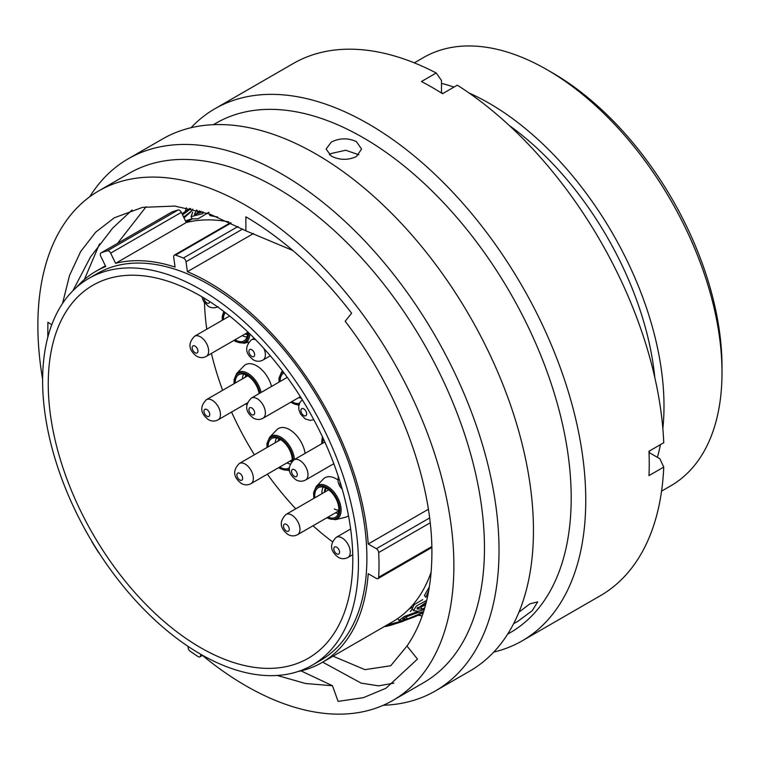 <?xml version="1.0" encoding="UTF-8"?>
<svg xmlns="http://www.w3.org/2000/svg" width="760" height="760" viewBox="0 0 760 760"><rect width="100%" height="100%" fill="white"/><g stroke="black" fill="none" stroke-linecap="round" stroke-linejoin="round"><path stroke-width="1.14" d="M552.434 72.827L547.162 69.787L552.434 72.827A239.809 138.453 60 0 1 722 366.529L722 372.618A247.266 142.757 -120 0 0 547.162 69.787A247.266 142.757 -120 0 0 547.153 69.778A247.266 142.757 -120 0 0 423.529 57.532L414.295 62.861M661.561 491.14L670.785 485.811A247.266 142.757 -120 0 0 722 372.618M91.703 541.101A3.277 1.89 -120 0 0 92.254 542.336A240.483 138.843 -120 0 0 98.182 551.922A3.277 1.89 -120 0 0 99.123 553.033M188.176 646.456L188.119 647.149A3.277 1.89 -120 0 0 190.18 651.225A240.483 138.843 -120 0 0 198.123 656.621A3.277 1.89 -120 0 0 198.274 656.707A3.277 1.89 -120 0 0 199.909 656.868A3.277 1.89 -120 0 0 200.583 655.595L201.818 654.882M200.526 647.634A215.346 124.336 60 0 1 59.84 457.862A215.346 124.336 60 0 1 92.853 285.294A215.346 124.336 60 0 1 200.526 295.963A215.346 124.336 60 0 1 341.212 485.735A215.346 124.336 60 0 1 308.209 658.293A215.346 124.336 60 0 1 200.526 647.634M200.526 289.446A223.326 128.943 60 0 1 346.427 486.248A223.326 128.943 60 0 1 312.189 665.209A223.326 128.943 60 0 1 200.526 654.142A223.326 128.943 60 0 1 54.634 457.349A223.326 128.943 60 0 1 88.863 278.388A223.326 128.943 60 0 1 200.526 289.446M88.863 278.388L97.299 273.514A223.326 128.943 60 0 1 208.962 284.582A223.326 128.943 60 0 1 354.863 481.374A223.326 128.943 60 0 1 320.635 660.336L312.189 665.209M422.18 615.913A260.385 150.338 60 0 1 418.276 615.23M509.228 125.448A236.008 136.258 60 0 1 654.825 377.634M649.562 450.917A236.008 136.258 60 0 1 649.087 452.533M469.119 93.024A247.266 142.757 60 0 1 489.155 103.265A247.266 142.757 60 0 1 662.843 428.583M660.431 444.647A247.266 142.757 60 0 1 657.381 457.32M253.574 233.482L187.406 271.69A225.939 130.445 60 0 1 208.962 282.445A225.939 130.445 60 0 1 368.21 544.008L428.355 509.286M431.119 572.166A225.939 130.445 60 0 1 392.587 621.803L321.936 662.596A225.939 130.445 60 0 1 298.262 671.45M431.832 547.504L377.995 578.588A3.277 1.89 -120 0 1 376.361 578.427L368.21 573.724A225.939 130.445 60 0 1 321.936 662.596M76.484 287.327A225.939 130.445 60 0 1 95.997 271.253A225.939 130.445 60 0 1 105.754 266.522L100.804 256.348A3.277 1.89 -120 0 1 100.995 252.918A3.277 1.89 -120 0 1 101.165 252.833A240.483 138.843 -120 0 1 107.445 250.8L178.106 210.007A240.483 138.843 -120 0 0 171.817 212.049L101.165 252.833M441.493 83.391A247.266 142.757 60 0 1 453.995 87.087M441.493 92.967A236.008 136.258 60 0 1 443.127 93.366M185.184 211.508A260.385 150.338 60 0 1 186.542 207.784M178.106 210.007A3.277 1.89 60 0 1 181.317 212.363L110.656 253.147A3.277 1.89 -120 0 0 107.445 250.8M228.883 221.91A225.939 130.445 60 0 0 186.266 222.528L181.317 212.363M186.266 222.528L115.605 263.321A225.939 130.445 60 0 1 175.085 267.083L173.689 257.137A3.277 1.89 -120 0 1 174.334 255.151A3.277 1.89 -120 0 1 175.522 255.103A240.483 138.843 -120 0 1 183.369 258.039L238.032 226.48M200.688 654.236L200.583 655.595M377.995 578.588A3.277 1.89 -120 0 0 378.67 577.248A240.483 138.843 -120 0 0 378.67 552.558A3.277 1.89 -120 0 0 376.361 548.711L368.21 544.008M187.406 271.69L186.01 261.744A3.277 1.89 -120 0 0 183.369 258.039M115.605 263.321L110.656 253.147M201.134 211.309L196.688 213.237M192.717 212.097L191.102 216.6L202.901 213.617M196.659 210.064L194.303 214.491L202.996 211.859M183.996 217.882L190.883 211.869L192.831 209.114M190.817 208.658L182.561 214.918M413.25 614.033L411.587 614.973M415.957 613.206L406.153 616.892L407.36 618.953L423.358 612.427M425.534 605.026L420.802 607.04L417.231 607.582M428.783 590.349L425.885 597.322L424.403 595.536L429.362 586.843M426.712 600.39L416.385 605.976L413.526 610.575L412.167 608.627L414.228 604.665L422.712 599.621M419.995 607.25L426.056 602.936M412.309 608.836L410.343 611.582M185.782 216.467L184.528 217.227M209 212.22L198.141 218.756L192.166 218.946M217.635 217.018L209.912 215.593L209.323 213.911M195.443 215.108L199.434 210.814M183.616 217.084L191.33 211.195M192.033 218.7L185.62 220.846M185.573 221.103L191.168 219.232M415.463 616.54L401.736 621.575C391.628 623.884 379.591 627.912 390.564 625.318L403.275 621.262M386.232 626.088L390.564 625.318L390.222 624.615M423.558 611.781L417.259 612.845L407.217 616.217L402.619 619.286L407.36 618.953M426.293 602.082L417.002 608.959L422.161 608.988L424.735 607.914M413.526 610.575L418.085 611.306L424.251 609.529M417.563 611.372L424.203 609.7M417.743 611.572L404.31 616.503L398.962 620.492L402.981 620.673L417.411 615.647L423.253 612.74M402.505 620.758L416.66 615.999M402.591 620.863L386.916 625.081M422.161 608.988L420.802 607.04M196.964 210.149L197.799 212.04M513.665 623.589L517.38 621.67L532.256 610.66L537.7 601.892L529.929 603.82L518.947 612.161M356.392 141.626C348.033 137.798 339.663 137.94 331.293 142.063L326.097 149.083L331.293 156.114C339.653 160.227 348.023 160.379 356.392 156.55L361.589 149.083L356.392 141.626M329.346 154.793L331.293 153.472L345.752 150.243L358.815 154.784M202.426 655.424A294.167 169.841 -120 0 0 245.879 685.805A294.167 169.841 -120 0 0 392.958 700.378L423.538 682.717A294.167 169.841 -120 0 0 468.635 446.994A294.167 169.841 -120 0 0 276.459 187.777A294.167 169.841 -120 0 0 129.371 173.204L98.79 190.864A294.167 169.841 -120 0 0 42.617 379.297M392.958 700.378A294.167 169.841 -120 0 0 438.045 464.654A294.167 169.841 -120 0 0 245.879 205.428A294.167 169.841 -120 0 0 98.79 190.864M383.296 705.261A307.22 177.375 -120 0 0 435.394 690.944A307.22 177.375 -120 0 0 482.486 444.762A307.22 177.375 -120 0 0 281.779 174.04A307.22 177.375 -120 0 0 128.174 158.831A307.22 177.375 -120 0 0 89.727 196.783M435.394 690.944L469.822 671.07A307.22 177.375 -120 0 0 516.914 424.887A307.22 177.375 -120 0 0 316.207 154.166A307.22 177.375 -120 0 0 162.602 138.947L128.174 158.831M507.585 634.192L510.273 632.643A294.167 169.841 -120 0 0 555.37 396.919A294.167 169.841 -120 0 0 363.195 137.693A294.167 169.841 -120 0 0 216.106 123.13L213.417 124.678M493.734 652.08A307.22 177.375 -120 0 0 522.13 640.87A307.22 177.375 -120 0 0 569.221 394.687A307.22 177.375 -120 0 0 368.524 123.966A307.22 177.375 -120 0 0 214.909 108.746A307.22 177.375 -120 0 0 190.998 127.737M522.13 640.87L600.371 595.697A307.22 177.375 -120 0 0 663.746 467.087L648.983 475.608A307.22 177.375 -120 0 0 648.983 451.25L663.746 442.728A307.22 177.375 -120 0 0 457.311 85.177L442.548 93.698A307.22 177.375 -120 0 0 432.003 87.314A307.22 177.375 -120 0 0 421.458 81.519L436.221 72.998A307.22 177.375 -120 0 0 293.16 63.574L214.909 108.746M333.041 656.184L364.952 669.655L390.735 665.75L406.99 646.038C423.434 622.25 431.737 591.242 431.898 553.014C432.411 480.88 398.468 390.25 345.173 321.28L351.633 313.196C319.38 271.349 284.126 239.229 245.879 216.818L245.879 230.821L209.589 214.006L174.686 206.074L142.538 207.366L114.342 217.787L95.741 232.132L80.674 251.503L69.521 275.471L62.538 303.459M277.305 675.469L305.615 683.525L332.471 685.729L300.96 670.861M406.99 646.038L417.477 659.091L385.985 688.246L363.356 697.67L338.105 701.375L332.471 685.729M47.794 337.269L47.88 322.287L51.775 324.71M117.543 243.362L146.119 206.739M72.941 290.681L90.497 256.966L112.698 228.085L132.078 210.007M245.879 230.821L292.866 250.505M436.221 72.998L441.493 80.513L441.493 93.034M649.031 452.504L659.87 458.764L663.746 467.087M84.37 279.519L99.55 243.855M393.917 683.126L378.565 685.843L361.19 683.135L322.687 662.159M284.031 372.96A17.071 9.861 -120 0 0 280.155 381.444M291.802 401.622A17.071 9.861 -120 0 0 292.22 401.869A17.071 9.861 -120 0 0 299.535 403.247M323.342 438.738A17.071 9.861 -120 0 0 322.762 443.184M225.35 312.645A17.071 9.861 -120 0 0 223.421 319.589M235.068 339.767A17.071 9.861 -120 0 0 235.486 340.014A17.071 9.861 -120 0 0 244.834 340.299A17.071 9.861 -120 0 0 247.503 331.664M271.548 386.422A22.372 12.92 -120 0 0 256.68 365.826A22.372 12.92 -120 0 0 243.789 366.073L236.673 373.54A19.418 11.21 60 0 1 247.865 373.331A19.418 11.21 60 0 1 261.079 392.464M259.131 393.585A17.071 9.861 -120 0 0 247.294 375.573A17.071 9.861 -120 0 0 239.647 374.309A17.071 9.861 -120 0 0 235.23 383.03M305.111 453.368A22.372 12.92 -120 0 0 289.588 429.637A22.372 12.92 -120 0 0 276.688 429.884L269.572 437.342A19.418 11.21 60 0 1 280.772 437.133A19.418 11.21 60 0 1 294.452 459.524M292.258 461.073A17.071 9.861 -120 0 0 280.202 439.375A17.071 9.861 -120 0 0 272.555 438.111A17.071 9.861 -120 0 0 268.137 446.842M279.784 467.01A17.071 9.861 -120 0 0 280.202 467.267A17.071 9.861 -120 0 0 289.303 467.733M313.851 498.38L313.604 492.603L316.179 486.542A19.418 11.21 60 0 1 327.38 486.324A19.418 11.21 60 0 1 340.461 504.925A19.418 11.21 60 0 1 335.331 519.707L345.353 517.275A22.372 12.92 -120 0 0 348.498 515.679M337.81 479.854A22.372 12.92 -120 0 0 336.195 478.828A22.372 12.92 -120 0 0 323.294 479.075L316.179 486.542M328.026 517.085A17.071 9.861 -120 0 0 336.158 516.743A17.071 9.861 -120 0 0 337.725 502.844A17.071 9.861 -120 0 0 326.809 488.575A17.071 9.861 -120 0 0 319.162 487.312A17.071 9.861 -120 0 0 314.877 497.781M204.506 302.831A210.947 121.79 -120 0 0 206.796 329.194M211.413 353.419A210.947 121.79 -120 0 0 222.642 390.298M231.572 412.043A210.947 121.79 -120 0 0 254.391 454.774M267.368 474.183A210.947 121.79 -120 0 0 295.773 508.81M313.025 525.749A210.947 121.79 -120 0 0 332.395 541.681M242.696 229.016L186.01 261.744M231.135 222.993L175.522 255.103M376.361 548.711L429.59 517.978M430.169 522.832L378.67 552.558M378.67 577.248L431.813 546.573M290.918 402.135A18.411 10.63 -120 0 0 292.22 402.962A18.411 10.63 -120 0 0 299.031 404.671M234.184 340.271A18.411 10.63 -120 0 0 235.486 341.097A18.411 10.63 -120 0 0 248.472 332.585M249.793 333.858A19.418 11.21 60 0 1 244.008 343.263L248.758 342.114M259.92 393.129A18.411 10.63 -120 0 0 247.294 374.49A18.411 10.63 -120 0 0 234.346 383.543M278.901 467.523A18.411 10.63 -120 0 0 280.202 468.35A18.411 10.63 -120 0 0 289.341 469.3M293.208 460.294A18.411 10.63 -120 0 0 280.202 438.292A18.411 10.63 -120 0 0 267.254 447.345M289.474 470.288A19.418 11.21 60 0 1 288.724 470.516L289.474 470.326M327.028 517.664A18.411 10.63 -120 0 0 339.824 509.903A18.411 10.63 -120 0 0 326.809 487.483A18.411 10.63 -120 0 0 314.07 498.247M247.551 333.716A13.12 7.581 60 0 1 245.774 333.583M246.059 374.927A13.899 8.027 -120 0 0 245.166 377.292M242.43 378.879A15.827 9.139 60 0 1 243.713 374.129M278.958 438.738A13.899 8.027 -120 0 0 278.065 441.104M275.329 442.681A15.827 9.139 60 0 1 276.611 437.94M292.258 460.959A13.12 7.581 60 0 1 290.491 460.835M325.574 487.929A13.899 8.027 -120 0 0 324.472 492.242M321.983 493.677A15.827 9.139 60 0 1 323.228 487.131M338.874 510.159A13.12 7.581 60 0 1 334.295 508.906M328.396 489.611A11.181 6.46 -120 0 0 328.197 490.086M325.052 491.9A13.12 7.581 60 0 1 326.22 488.252M338.779 510.881A13.899 8.027 -120 0 0 338.817 510.881L297.559 534.679A11.647 6.726 -120 0 0 299.345 525.35A11.647 6.726 -120 0 0 291.735 515.081A11.647 6.726 -120 0 0 285.912 514.501C279.12 521.531 279.803 528.19 287.945 534.48C291.184 536.275 294.395 536.341 297.559 534.679M338.342 513.313A15.827 9.139 60 0 1 335.397 512.839M278.844 440.658A13.12 7.581 60 0 1 279.613 439.052M289.721 461.272A13.899 8.027 -120 0 0 291.678 461.671M290.177 463.999A15.827 9.139 60 0 1 286.976 462.859M245.936 376.846A13.12 7.581 60 0 1 246.715 375.25M245.993 403.712A18.411 10.63 -120 0 0 246.915 404.31M245.005 334.029A13.899 8.027 -120 0 0 247.494 334.438M247.019 336.87A15.827 9.139 60 0 1 242.269 335.606M224.343 311.875A18.411 10.63 -120 0 0 222.537 320.102M322.667 437.294A18.411 10.63 -120 0 0 321.879 443.697M301.492 398.459A15.827 9.139 60 0 1 299.003 397.47M283.214 371.877A18.411 10.63 -120 0 0 279.272 381.957M279.015 382.109L279.015 378.024L281.589 371.953A19.418 11.21 60 0 1 282.606 371.079M303.781 415.511A4.075 2.347 -120 0 0 306.66 413.849A4.075 2.347 -120 0 0 303.781 408.861A4.075 2.347 -120 0 0 300.903 410.523A4.075 2.347 -120 0 0 303.781 415.511M206.236 356.411A11.647 6.726 -120 0 0 208.022 347.073A11.647 6.726 -120 0 0 200.412 336.813A11.647 6.726 -120 0 0 194.589 336.233C187.796 343.263 188.48 349.913 196.621 356.212C199.861 358.007 203.072 358.074 206.236 356.411L247.551 332.557M195.054 352.744A4.075 2.347 -120 0 0 197.932 351.082A4.075 2.347 -120 0 0 195.054 346.094A4.075 2.347 -120 0 0 192.175 347.757A4.075 2.347 -120 0 0 195.054 352.744M270.322 355.813L262.969 360.059A11.647 6.726 -120 0 0 263.957 348.565M251.788 356.392A4.075 2.347 -120 0 0 254.666 354.73A4.075 2.347 -120 0 0 251.788 349.742A4.075 2.347 -120 0 0 248.909 351.405A4.075 2.347 -120 0 0 251.788 356.392M255.721 339.786A11.647 6.726 -120 0 0 251.322 339.891C244.53 346.911 245.214 353.571 253.355 359.86C256.595 361.655 259.806 361.722 262.969 360.059M203.984 298.005A4.075 2.347 -120 0 0 206.862 302.936A4.075 2.347 -120 0 0 209.732 301.596M262.969 418.266A11.647 6.726 -120 0 0 264.755 408.937A11.647 6.726 -120 0 0 257.146 398.667A11.647 6.726 -120 0 0 251.322 398.097C244.53 405.118 245.214 411.777 253.355 418.066C256.595 419.862 259.806 419.928 262.969 418.266L300.371 396.673M251.788 414.599A4.075 2.347 -120 0 0 254.666 412.937A4.075 2.347 -120 0 0 251.788 407.949A4.075 2.347 -120 0 0 248.909 409.611A4.075 2.347 -120 0 0 251.788 414.599M218.044 419.852A11.647 6.726 -120 0 0 219.83 410.514A11.647 6.726 -120 0 0 212.22 400.254A11.647 6.726 -120 0 0 206.397 399.674C199.605 406.704 200.288 413.354 208.439 419.653C211.679 421.448 214.88 421.515 218.044 419.852L247.294 402.971M206.862 416.185A4.075 2.347 -120 0 0 209.75 414.523A4.075 2.347 -120 0 0 206.862 409.535A4.075 2.347 -120 0 0 203.984 411.198A4.075 2.347 -120 0 0 206.862 416.185M250.952 483.654A11.647 6.726 -120 0 0 252.738 474.325A11.647 6.726 -120 0 0 245.128 464.056A11.647 6.726 -120 0 0 239.305 463.486C232.512 470.506 233.187 477.166 241.338 483.455C244.577 485.25 247.779 485.317 250.952 483.654L292.267 459.8M239.77 479.987A4.075 2.347 -120 0 0 242.649 478.325A4.075 2.347 -120 0 0 239.77 473.337A4.075 2.347 -120 0 0 236.892 475A4.075 2.347 -120 0 0 239.77 479.987M305.577 480.006A11.647 6.726 -120 0 0 307.363 470.668A11.647 6.726 -120 0 0 299.753 460.408A11.647 6.726 -120 0 0 293.93 459.828C287.137 466.858 287.812 473.508 295.963 479.807C299.202 481.602 302.404 481.669 305.577 480.006L333.811 463.704M294.395 476.339A4.075 2.347 -120 0 0 297.274 474.677A4.075 2.347 -120 0 0 294.395 469.69A4.075 2.347 -120 0 0 291.517 471.352A4.075 2.347 -120 0 0 294.395 476.339M286.377 531.012A4.075 2.347 -120 0 0 289.256 529.35A4.075 2.347 -120 0 0 286.377 524.362A4.075 2.347 -120 0 0 283.499 526.024A4.075 2.347 -120 0 0 286.377 531.012M347.861 557.508A11.647 6.726 -120 0 0 349.647 548.178A11.647 6.726 -120 0 0 342.038 537.909A11.647 6.726 -120 0 0 336.214 537.339C329.422 544.359 330.096 551.019 338.248 557.308C341.487 559.103 344.698 559.17 347.861 557.508L352.744 554.695M336.68 553.841A4.075 2.347 -120 0 0 339.558 552.178A4.075 2.347 -120 0 0 336.68 547.19A4.075 2.347 -120 0 0 333.801 548.853A4.075 2.347 -120 0 0 336.68 553.841M340.072 481.973A4.075 2.347 -120 0 0 341.316 486.067M408.909 609.149L412.072 607.325M95.997 271.253L105.412 265.82M186.2 222.405L192.175 218.956M202.597 655.319L199.909 656.868M171.646 212.125L100.995 252.918M230.536 222.699L174.334 255.151M189.829 208.449L181.991 213.759M390.165 625.423L385.206 626.601M191.102 216.6L192.061 218.756M398.962 620.492L397.793 618.507M290.662 402.277L298.88 405.356M233.928 340.423L235.704 341.582L244.008 343.263M278.644 467.666L280.421 468.825L288.724 470.516M326.724 517.845L335.331 519.707M281.589 371.953L282.53 370.975M266.998 447.498L266.988 443.412L269.572 437.342M246.858 404.624L245.737 403.864M234.089 383.686L234.089 379.601L236.673 373.54M222.281 320.245L222.281 316.16L223.81 311.467M334.153 464.626L333.269 464.018M321.623 443.84L322.363 436.658M313.832 419.729L310.194 420.384L305.349 418.978L300.523 414.029L298.937 409.877L298.747 406.258L299.887 402.534L302.271 399.712M229.634 316.008L194.589 336.233M254.201 338.228L251.322 339.891M218.044 306.613C214.88 308.265 211.679 308.199 208.439 306.403L203.614 301.454L201.923 296.78M287.261 377.349L251.322 398.097M247.722 375.82L206.397 399.674M280.62 439.631L239.305 463.486M324.834 441.987L293.93 459.828M328.672 489.82L285.912 514.501M350.654 528.998L336.214 537.339M338.266 476.33L338.058 481.906L339.644 486.058L342.276 489.373"/></g></svg>
